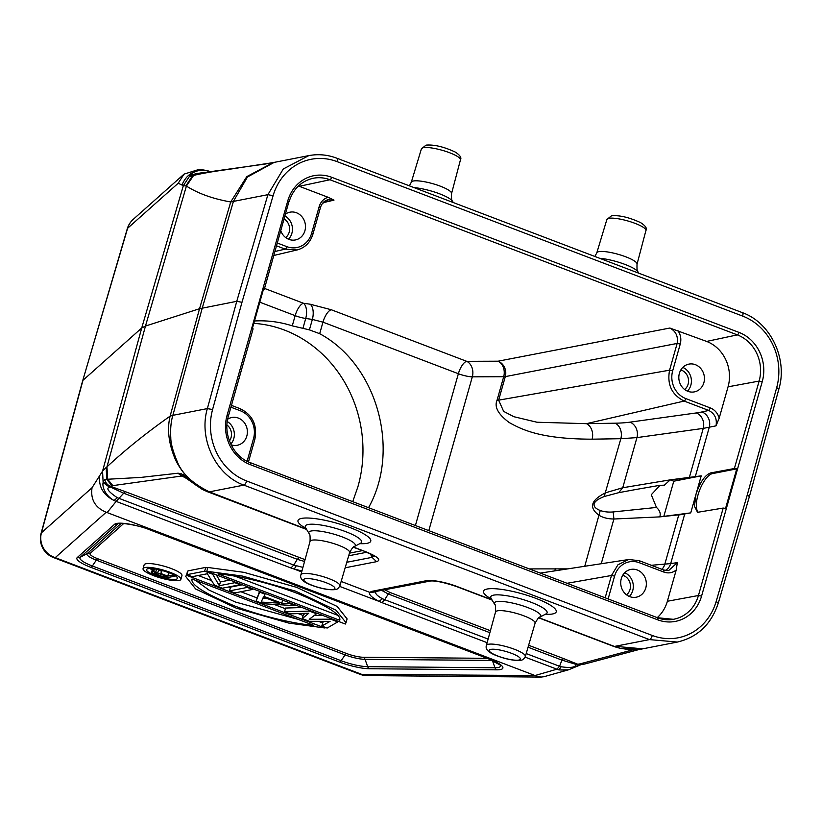 <?xml version="1.0" encoding="UTF-8"?>
<svg xmlns="http://www.w3.org/2000/svg" width="822" height="822" viewBox="0 0 822 822"><rect width="100%" height="100%" fill="white"/><g stroke="black" fill="none" stroke-linecap="round" stroke-linejoin="round"><path stroke-width="1.23" d="M319.686 333.701L309.401 329.869L312.36 319.419L322.954 322.152L319.686 333.701C377.01 364.403 401.033 449.963 368.533 507.688M254.481 320.991C267.242 320.261 279.84 321.885 292.272 325.851L309.401 329.869M613.931 646.256L613.171 646.205A8.487 3.196 -69.2 0 0 613.931 646.256L538.944 617.702M376.394 591.367L430.368 581.02C435.321 580.548 443.983 582.366 456.333 586.476L457.094 586.528C446.325 582.356 431.807 579.561 426.484 580.671L371.626 591.378L369.458 592.539C368.955 594.758 372.14 597.707 379.024 601.375L339.671 586.394M346.771 562.279L372.047 557.347L376.579 561.662C381.5 560.049 378.007 556.792 366.109 551.881L353.46 547.062M202.161 489.306L202.911 489.326C191.988 484.066 180.295 470.842 174.922 458.429C168.602 443.13 167 429.022 170.113 416.138L172.867 415.326C170.976 421.47 170.288 428.94 170.791 437.715C170.781 443.294 172.887 451.175 177.141 461.358C181.734 473.39 192.482 483.552 209.374 491.854L306.472 529.163M82.642 380.822L41.1 533.314A20.211 4.377 15.2 0 1 41.439 532.79L92.043 487.723L102.555 471.129L106.192 467.43L106.696 479.298L104.795 479.483C105.524 482.74 107.363 484.98 110.312 486.203A68.801 14.549 15.8 0 1 111.987 485.781L112.83 485.627L107.682 479.236L106.963 466.845C125.602 449.552 146.655 432.649 170.113 416.138L199.541 308.723L236.767 301.314L241.976 302.301L273.099 195.708A56.595 51.046 -101 0 1 337.02 161.605L742.656 316.09A56.595 51.046 -101 0 1 776.718 387.511L747.321 494.762L716.209 601.355A56.595 51.046 -101 0 1 652.288 635.468A4.038 1.521 -69.2 0 1 649.493 639.598L243.857 485.114L209.374 491.854M207.925 491.926L202.89 489.378M301.962 570.951L294.235 569.081L301.695 571.927M302.938 567.375L293.721 565.033L297.307 559.34L123.701 493.221L116.149 501.389L114.032 500.506C104.075 494.762 102.195 485.617 103.13 482.504L109.542 487.251L110.117 486.922L123.701 493.221L125.355 491.679L110.312 486.203L110.117 486.922L103.233 481.784L103.13 482.504L102.555 471.129L141.713 327.999L145.473 326.046L186.409 186.06L193.663 175.384C202.757 173.257 214.398 171.264 228.598 169.394L271.301 162.89M567.324 670.136L558.898 669.93L561.19 666.755L559.577 666.282L556.833 669.231L535.019 675.53L107.137 512.579L116.149 501.389L290.998 567.981L294.235 569.081L296.197 565.875M290.998 567.981L293.721 565.033L117.351 497.731L114.032 500.506C103.202 494.854 98.424 486.573 99.719 475.661M92.043 487.723C90.369 499.427 95.085 507.606 106.192 512.25L107.137 512.579M535.019 675.53L361.824 674.4A20.211 15.639 90.5 0 0 367.023 675.602L540.968 677.081L535.852 675.879M543.866 676.732L540.968 677.081M525.104 657.138L558.898 669.93L568.444 669.827L543.866 676.742M381.881 590.484L388.292 593.998L384.706 599.69L382.435 598.724C377.247 595.878 375.038 593.597 375.818 591.891L369.458 592.539M376.497 591.532L369.592 592.282M613.777 646.493L620.466 648.414L614.435 646.513M643.153 648.743L620.476 648.353L631.594 649.935L641.54 649.103L635.252 649.925L619.757 648.332M742.656 316.09A4.038 1.521 -69.2 0 0 742.379 312.648C770.584 322.573 787.897 358.885 778.907 388.919L749.5 496.19L718.377 602.824C711.41 624.196 697.703 637.276 677.246 642.085L642.804 648.815L615 646.328L649.493 639.598L677.236 642.044M749.109 496.426L747.321 494.762M308.63 155.697L283.302 168.962L267.89 194.68L236.767 301.314L207.36 408.596L172.867 415.326L202.263 308.045L233.407 201.411L230.715 201.965L199.541 308.723L145.473 326.046L106.963 466.845L106.192 467.43M111.987 485.781L106.696 479.298L140.86 477.418L177.942 473.215L183.162 474.53L181.713 476.03L177.942 473.215M202.911 489.326C198.308 487.261 187.529 479.401 183.162 474.53M186.573 478.527L183.08 474.664M184.2 477.017L181.713 476.041L178.58 473.236M297.307 559.35L304.551 561.457M117.351 497.731C110.908 493.426 104.846 488.412 109.542 487.251M104.795 479.483L103.233 481.784M106.192 512.25L55.228 557.635A20.211 7.614 110.8 0 1 53.409 557.522L360.005 674.287A20.211 7.614 -69.2 0 0 361.824 674.4L55.228 557.635A20.211 19.584 48.3 0 1 41.439 532.79L82.981 380.298L141.713 327.999L183.327 185.7L189.985 175.548L190.581 176.298L197.27 173.493L265.434 164.02M193.838 174.285L196.191 173.689L192.615 175.641L185.844 185.936L183.327 185.7L178.21 183.224L184.025 174.13L199.386 169.301L206.815 170.544M127.276 228.773A20.211 20.211 0 0 1 133.226 219.361A20.211 19.584 48.3 0 0 127.605 228.29L82.662 380.812L127.276 228.773A20.211 4.161 -163.6 0 1 127.605 228.29L178.21 183.224M632.252 649.997L580.527 663.744L584.524 664.073L638.848 649.575M580.527 663.744L583.507 664.258L577.722 664.217L563.553 658.566L561.909 660.107L559.577 666.282L526.203 653.572M528.063 647.222L561.909 660.107L576.335 664.484L579.859 665.132L581.185 664.628M579.726 663.919A67.836 14.344 15.8 0 1 577.722 664.217L576.058 664.936L579.839 665.142M561.19 666.755C570.036 668.101 574.989 667.495 576.058 664.936M639.454 649.483L640.441 649.339M273.099 195.708L267.89 194.68L233.407 201.411L247.443 177.007L274.178 162.386L308.62 155.646C318.114 153.848 327.495 154.68 336.743 158.163A4.038 1.521 110.8 0 1 337.02 161.605M185.844 185.936L186.409 186.06C198.133 193.54 212.898 198.842 230.715 201.965L246.795 176.617L273.223 162.55A60.653 60.653 0 0 1 274.743 162.263M271.352 162.879L274.527 162.304M270.572 163.136L269.431 163.249M195.585 173.822L189.8 175.857M196.15 173.699L189.985 175.548C190.365 173.915 197.722 168.551 207.37 170.668L208.696 171.757M204.842 172.312L196.366 173.658M207.391 170.678L207.37 170.668C195.204 169.024 186.748 173.781 181.981 184.95M209.959 171.582L207.37 170.668M209.569 171.356L207.493 170.709M193.838 174.315L190.581 176.298M490.415 630.71L389.947 592.446L385.025 589.867M182.34 474.88L181.549 473.832M112.83 485.627L181.528 476.041L185.299 477.592M305.054 559.638L125.355 491.679M415.408 525.535L458.368 373.722A12.125 4.572 110.8 0 1 466.691 361.32A12.125 9.361 -90.2 0 1 472.321 376.836A12.125 2.569 15.8 0 1 458.368 373.722L322.954 322.152A12.125 4.572 -69.2 0 1 331.276 309.75L310.12 304.202A12.125 6.103 98.1 0 1 312.36 319.419L305.722 318.474A12.125 2.569 15.8 0 1 295.149 315.658A12.125 4.572 110.8 0 1 303.482 303.256A12.125 6.103 -81.9 0 1 305.722 318.474L302.856 328.615M706.632 341.428L669.858 328.04C675.879 331.235 678.304 336.362 677.143 343.442L680.256 344.038L672.684 370.794A21.886 19.738 -101 0 0 685.805 398.588L710.424 407.969C714.811 409.818 717.74 413.209 719.199 418.121L728.056 386.823A35.736 32.233 -101 0 0 706.632 341.428L737.324 334.883L329.971 179.751L299.28 186.296L328.081 197.27L333.999 200.126L328.245 199.818M677.821 330.465C680.688 334.626 681.5 339.147 680.256 344.038M679.383 373.342A14.149 12.762 79 0 0 694.343 391.889A14.149 12.762 79 0 0 703.879 382.672A14.149 12.762 79 0 0 688.918 364.115A14.149 12.762 79 0 0 679.383 373.342M685.805 398.588A2.425 0.914 110.8 0 1 684.151 401.064L586.456 423.669L536.992 422.241L513.884 416.713L503.629 411.37L498.635 400.16L669.57 370.188L672.684 370.794M710.424 407.969L708.769 410.445C714.78 413.641 717.205 418.778 716.024 425.847L719.199 418.121M678.777 514.839L659.758 516.884C660.919 513.575 659.83 510.431 656.47 507.441L613.202 511.942L613.9 519.011L659.758 516.884L690.737 512.877L695.967 494.361C699.954 482.278 704.844 475.137 710.64 472.917L734.385 468.519L736.748 468.869L712.458 473.606A21.023 7.922 110.8 0 0 699.08 491.597A21.023 7.922 110.8 0 0 698.515 512.517M663.806 516.452L673.773 481.209L670.238 479.853L701.207 475.856L673.773 481.209M656.47 507.441L651.281 494.731L660.015 485.319L664.361 485.186L670.238 479.853L622.737 487.754L605.547 492.779C590.71 500.259 588.583 507.78 599.166 515.343C602.988 517.706 607.9 518.929 613.9 519.011L601.242 563.738M670.064 479.873L689.257 477.818L703.242 428.396L716.024 425.847M613.202 511.942C608.465 512.342 604.149 511.87 600.255 510.524C594.46 508.171 592.734 505.355 595.087 502.088C596.392 500.875 596.7 499.632 604.211 496.529L618.647 492.686L636.125 489.45M689.257 477.818L695.207 476.966L709.252 427.348A12.125 10.85 -102.4 0 0 701.937 411.945A149.625 33.99 15.4 0 1 696.378 412.932L630.063 422.148A149.625 33.99 15.4 0 1 615.175 423.196L586.456 423.669A12.125 9.34 -90.9 0 1 592.128 439.174L620.846 438.701L636.937 437.602L703.242 428.396A12.125 10.45 82.1 0 0 696.378 412.932M736.748 468.869L725.559 508.407L723.196 508.058L697.549 512.312L694.498 506.29L695.967 494.361L701.207 475.856L695.207 476.966M684.736 513.986L670.69 563.604L651.301 565.279M690.737 512.877L678.736 515.014L664.793 564.262A12.125 10.542 85.7 0 1 661.895 569.317M657.24 617.641A35.736 32.233 -101 0 0 667.372 601.262L676.229 569.965L677.328 562.618L668.779 570.458M252.878 328.944L252.436 328.225L263.626 288.686L264.294 289.272L263.379 289.55M277.374 243.045L286.857 246.651A21.886 19.738 -101 0 0 311.62 233.284L319.193 206.538C320.714 201.77 323.673 198.688 328.081 197.27M298.448 185.998A35.736 32.233 -101 0 1 299.28 186.296M280.816 230.89A14.149 12.762 79 0 0 295.386 239.952A14.149 12.762 79 0 0 304.921 230.725A14.149 12.762 79 0 0 289.971 212.179A14.149 12.762 79 0 0 285.594 214.018M322.337 203.589L328.142 199.849M231.085 444.784A14.149 12.762 79 0 0 237.291 445.267A14.149 12.762 79 0 0 246.826 436.04A14.149 12.762 79 0 0 231.866 417.494A14.149 12.762 79 0 0 227.653 419.23M428.796 530.632L472.321 376.836L503.701 376.712L497.043 400.263C494.145 406.89 498.183 414.309 509.167 422.508C521.97 429.711 540.938 439.092 592.128 439.174M567.755 568.875L529.276 568.906M668.666 570.478L665.471 570.519M676.229 569.965C672.56 572.913 668.471 573.633 663.971 572.112L663.611 570.026L668.82 570.581M621.288 578.647A14.149 12.762 79 0 0 636.238 597.204A14.149 12.762 79 0 0 645.784 587.977A14.149 12.762 79 0 0 630.823 569.43A14.149 12.762 79 0 0 621.288 578.647M555.538 568.464A12.125 9.422 -88.1 0 1 554.573 570.9M624.699 572.729A14.149 12.762 -101 0 1 632.755 590.525A14.149 12.762 -101 0 1 629.333 596.453M626.539 594.83A10.994 9.915 79 0 0 630.022 589.487A10.994 9.915 79 0 0 622.727 575.277M669.858 328.04L498.081 361.197A12.125 10.83 -100.9 0 1 505.304 376.61L677.143 343.442L669.498 370.455M227.262 421.552A14.149 12.762 -101 0 1 233.797 438.588A14.149 12.762 -101 0 1 230.756 444.106M229.43 440.952A10.994 9.915 79 0 0 231.064 437.551A10.994 9.915 79 0 0 226.954 424.953M285.018 216.042A14.149 12.762 -101 0 1 291.892 233.273A14.149 12.762 -101 0 1 288.481 239.202M285.686 237.579A10.994 9.915 79 0 0 289.169 232.236A10.994 9.915 79 0 0 284.165 219.042M682.805 367.413A14.149 12.762 -101 0 1 690.85 385.21A14.149 12.762 -101 0 1 687.428 391.138M684.634 389.515A10.994 9.915 79 0 0 688.117 384.172A10.994 9.915 79 0 0 680.822 369.972M180.871 579.376L181.95 575.575A19.646 4.151 -164.2 0 0 167.873 567.355A19.646 4.151 -164.2 0 0 146.039 563.738A19.646 4.151 -164.2 0 0 144.138 564.868L143.059 568.67A19.646 4.151 15.8 0 1 144.96 567.54A19.646 4.151 15.8 0 1 166.794 571.156A19.646 4.151 15.8 0 1 180.871 579.376A19.646 4.151 15.8 0 1 178.98 580.496A19.646 4.151 15.8 0 1 157.146 576.89A19.646 4.151 15.8 0 1 143.059 568.67M185.762 576.561L186.44 575.246L324.967 627.998L288.892 623.117L236.109 608.085L195.677 589.014L185.762 576.561L187.786 571.547M198.236 575.523L211.603 580.609M228.403 587.011L230.386 587.771M240.836 591.748L257.009 597.902M274.034 604.386L285.398 608.722M298.201 613.592L303.154 615.483M318.515 621.329L322.676 622.912M346.021 622.706L347.1 618.904L337.174 606.451L296.742 587.381L243.959 572.348L207.884 567.468L206.805 571.269L242.88 576.15L295.663 591.182L336.095 610.253L346.021 622.706L345.343 624.032L206.805 571.269M324.443 621.34L322.871 622.233L321.792 626.045L330.074 621.36L309.37 621.309L302.27 618.606L303.339 614.805L305.085 613.366M302.044 607.54L285.594 608.044L284.515 611.845L309.38 611.085L309.575 610.407M322.779 615.431L314.251 615.473M259.557 591.357L256.125 601.026L259.875 591.48M229.492 590.895L247.258 587.422L252.58 589.456L234.825 592.919L229.492 590.895L230.571 587.093L242.326 584.791M186.902 574.67L204.657 571.198L212.651 574.239L219.34 585.716L234.835 582.695L240.158 584.719L222.402 588.192L214.408 585.141L207.339 573.746L192.225 576.695L186.902 574.67L187.981 570.869L205.736 567.396L207.689 568.146M219.34 585.716L220.419 581.914L216.32 574.886M220.419 581.914L229.903 580.065M148.042 568.721A16.091 3.401 -164.2 0 0 146.491 569.646A16.091 3.401 -164.2 0 0 158.019 576.366A16.091 3.401 -164.2 0 0 175.898 579.325A16.091 3.401 -164.2 0 0 177.449 578.4A16.091 3.401 -164.2 0 0 165.921 571.67A16.091 3.401 -164.2 0 0 148.042 568.721M152.255 569.852A16.091 3.401 15.8 0 1 149.902 568.557M167.76 576.13L172.117 575.277L174.603 576.222L164.862 578.123L153.056 573.509L151.608 572.122L153.683 571.722L157.824 572.585L158.862 570.232L161.759 571.331L160.722 573.448L167.76 576.13L168.746 572.667M172.117 575.277L172.415 574.229M174.603 576.222L174.809 575.503M151.608 572.122L152.584 568.68M151.813 571.845L152.707 568.701M152.645 571.68L153.467 568.783M153.683 571.722L154.474 568.916M155.748 572.03L156.54 569.256M157.824 572.585L158.646 569.677M161.759 571.331L161.996 570.499M163.414 576.972L166.517 576.366L157.208 572.944L154.094 573.068L163.414 576.972L163.866 575.359M155.543 573.982L155.903 572.708M154.505 573.468L154.721 572.708M324.967 627.998L325.163 627.33M187.519 571.444L186.44 575.246M192.019 578.986C190.355 584.483 204.442 593.422 234.27 605.804C263.996 617.23 297.78 624.278 313.768 625.357L192.019 578.986M297.831 619.285L235.349 602.002L209.065 590.114L195.482 580.311M339.753 620.281C341.418 614.784 327.331 605.845 297.502 593.463C267.777 582.038 234.003 574.999 218.015 573.92L339.753 620.281M235.02 576.181L337.369 615.164M309.38 611.085L316.48 613.787L309.216 619.295L330.68 619.192L330.865 618.514M330.68 619.192L337.78 621.894L337.965 621.216M337.78 621.894L327.115 628.07L321.792 626.045M302.27 618.606L308.774 613.243L289.847 613.87L284.515 611.845M316.48 613.787L316.675 613.109M259.68 592.159L265.013 594.183L264.026 596.423L281.771 603.184L289.858 603.646L295.18 605.67L263.215 603.738L256.125 601.026M265.013 594.183L265.198 593.505M281.771 603.184L282.634 600.142M289.858 603.646L290.043 602.968M295.18 605.67L295.375 605.002M279.377 603.143L263.4 597.049L261.18 602.084L279.377 603.143M267.417 598.58L262.845 598.324M247.258 587.422L247.453 586.744M252.58 589.456L252.775 588.778M234.835 582.695L235.03 582.017M240.158 584.719L240.353 584.041M204.657 571.198L205.736 567.396M212.651 574.239L212.836 573.571M253.813 323.365A123.3 111.422 -100 0 1 287.577 331.317A123.3 111.422 -100 0 1 357.93 486.696L352.73 501.667M615 646.328L614.445 646.462M545.284 614.291A37.833 8.004 -164.2 0 0 551.274 614.168A37.833 8.004 -164.2 0 0 538.4 599.341A37.833 8.004 -164.2 0 0 488.463 588.819A37.833 8.004 -164.2 0 0 491.515 599.074M457.094 586.528L491.946 599.803M341.161 581.442L369.592 592.272M376.579 561.662L345.158 567.797M359.81 543.65A37.833 8.004 -164.2 0 0 365.79 543.527A37.833 8.004 -164.2 0 0 352.926 528.7A37.833 8.004 -164.2 0 0 302.989 518.179A37.833 8.004 -164.2 0 0 306.031 528.433M652.288 635.468L246.641 480.983A4.038 1.521 110.8 0 1 243.857 485.114C215.765 475.188 198.39 438.753 207.36 408.596L212.579 409.551L241.976 302.301M246.641 480.983A56.595 51.046 -101 0 1 212.579 409.551M331.636 177.264A38.788 34.986 79 0 0 287.741 200.958L227.057 415.398A38.788 34.986 79 0 0 250.309 464.666L657.662 619.798A38.788 34.986 79 0 0 701.567 596.114L762.241 381.675A38.788 34.986 79 0 0 738.988 332.407L331.636 177.264A2.425 0.914 110.8 0 1 329.971 179.751A36.363 32.798 79 0 0 312.74 178.374L312.74 178.374C300.986 181.323 293.084 189.142 289.046 201.822L287.741 200.958M209.271 492.152A8.487 3.196 110.8 0 1 208.511 492.101A8.487 3.196 110.8 0 1 208.346 492.018M353.244 547.216L366.109 551.881M361.115 542.89L360.591 543.239A29.294 6.196 -164.2 0 0 345.877 531.731A29.294 6.196 -164.2 0 0 309.134 524.344A29.294 6.196 -164.2 0 0 308.096 524.498A29.294 6.196 -164.2 0 0 305.579 527.673L305.311 527.108M339.876 585.839C338.448 588.418 336.897 589.672 335.201 589.59C329.17 590.227 321.453 588.819 312.062 585.387C303.318 582.253 299.598 578.719 300.903 574.804A20.252 4.285 15.8 0 1 302.866 573.643A20.252 4.285 15.8 0 1 303.832 573.499A20.252 4.285 15.8 0 1 326.334 577.681A20.252 4.285 15.8 0 1 339.876 585.839L349.617 552.559A20.56 4.346 -164.2 0 0 334.903 543.959A20.56 4.346 -164.2 0 0 312.041 540.177A20.56 4.346 -164.2 0 0 311.589 540.28A20.56 4.346 -164.2 0 0 310.048 541.369C310.254 536.119 309.945 533.529 309.113 533.612A24.146 5.107 15.8 0 1 310.665 531.115A24.146 5.107 15.8 0 1 311.189 530.991A24.146 5.107 15.8 0 1 342.342 536.951A24.146 5.107 15.8 0 1 354.467 546.445L360.591 543.239M305.301 578.739A16.204 3.432 15.8 0 1 306.072 578.626A16.204 3.432 15.8 0 1 326.899 583.014A16.204 3.432 15.8 0 1 333.352 589.425A16.204 3.432 15.8 0 1 332.581 589.538A16.204 3.432 15.8 0 1 311.754 585.151A16.204 3.432 15.8 0 1 305.301 578.739M370.486 554.028L372.047 557.347L373.753 555.898M487.138 642.681L381.983 602.639L379.024 601.375L382.435 598.724M150.107 529.841A25.934 5.487 -164.2 0 0 114.587 524.292L77.299 557.491A25.934 5.487 -164.2 0 0 90.831 567.344L339.609 662.09A25.934 5.487 -164.2 0 0 369.448 668.748L496.755 669.838A25.934 5.487 -164.2 0 0 488.915 658.874L150.107 529.841A4.038 1.521 110.8 0 1 149.748 529.82L488.545 658.854A4.038 1.521 -69.2 0 0 488.915 658.874M381.983 602.639L384.706 599.69L488.124 639.074M375.5 591.727L375.51 591.727A8.487 7.655 -101 0 1 371.626 591.378M430.368 581.01L426.484 580.671M546.599 613.531L546.065 613.88A29.294 6.196 -164.2 0 0 531.351 602.372A29.294 6.196 -164.2 0 0 494.618 594.984A29.294 6.196 -164.2 0 0 493.58 595.138A29.294 6.196 -164.2 0 0 491.063 598.313L490.796 597.738M525.35 656.47C523.933 659.059 522.371 660.313 520.686 660.23C514.644 660.857 506.927 659.46 497.546 656.028C488.792 652.894 485.072 649.359 486.388 645.445A20.252 4.285 15.8 0 1 488.34 644.273A20.252 4.285 15.8 0 1 489.008 644.171A20.252 4.285 15.8 0 1 511.531 648.229A20.252 4.285 15.8 0 1 525.35 656.47L535.091 623.199A20.56 4.346 -164.2 0 0 520.377 614.599A20.56 4.346 -164.2 0 0 497.516 610.818A20.56 4.346 -164.2 0 0 497.063 610.921A20.56 4.346 -164.2 0 0 495.532 612C495.738 606.759 495.43 604.17 494.597 604.252A24.146 5.107 15.8 0 1 496.149 601.755A24.146 5.107 15.8 0 1 496.673 601.632A24.146 5.107 15.8 0 1 527.816 607.592A24.146 5.107 15.8 0 1 539.951 617.086L546.065 613.88M490.775 649.38A16.204 3.432 15.8 0 1 491.299 649.298A16.204 3.432 15.8 0 1 512.178 653.572A16.204 3.432 15.8 0 1 518.836 660.066A16.204 3.432 15.8 0 1 518.302 660.148A16.204 3.432 15.8 0 1 497.433 655.874A16.204 3.432 15.8 0 1 490.775 649.38M716.209 601.355L717.986 603.06M778.516 389.145L776.718 387.511M366.55 552.302L348.672 555.785M489.871 632.683L388.292 593.998L389.947 592.446M421.409 148.844L426.063 145.124C434.088 144.466 443.757 146.748 455.069 151.967C459.991 155.06 461.779 157.701 460.443 159.889A20.283 4.285 -164.2 0 0 445.863 151.412A20.283 4.285 -164.2 0 0 423.361 147.693A20.283 4.285 -164.2 0 0 422.796 147.826A20.283 4.285 -164.2 0 0 421.409 148.844L411.319 182.196A20.91 4.418 15.8 0 1 413.332 181.015A20.91 4.418 15.8 0 1 413.836 180.932A20.91 4.418 15.8 0 1 437.057 185.012A20.91 4.418 15.8 0 1 451.555 193.581C451.381 198.749 451.699 201.308 452.521 201.256A24.526 5.189 -164.2 0 0 439.595 193.807A24.526 5.189 -164.2 0 0 414.134 187.632M606.883 219.484L611.547 215.765C619.572 215.107 629.231 217.388 640.554 222.608C645.465 225.701 647.263 228.341 645.917 230.53A20.283 4.285 -164.2 0 0 631.347 222.043A20.283 4.285 -164.2 0 0 608.845 218.333A20.283 4.285 -164.2 0 0 608.064 218.539A20.283 4.285 -164.2 0 0 606.883 219.484L596.803 252.837A20.91 4.418 15.8 0 1 598.817 251.645A20.91 4.418 15.8 0 1 599.32 251.563A20.91 4.418 15.8 0 1 622.531 255.652A20.91 4.418 15.8 0 1 637.029 264.222C636.855 269.39 637.184 271.948 638.006 271.897A24.526 5.189 -164.2 0 0 625.069 264.448A24.526 5.189 -164.2 0 0 599.618 258.272M528.628 645.27L563.553 658.566M349.442 553.155L362.266 550.658M297.307 559.34L298.961 557.799M292.272 325.851L295.149 315.658L259.803 302.198M310.12 304.202L303.482 303.256L264.53 288.43M497.043 400.263L498.635 400.16L505.304 376.61A12.125 2.569 15.8 0 1 503.701 376.712A12.125 9.361 89.8 0 0 498.081 361.197L466.691 361.32L331.276 309.75M323.18 202.674L333.999 200.126M684.151 401.054C671.779 394.827 666.919 384.542 669.581 370.188M701.937 411.945L708.769 410.445L684.151 401.064M734.385 468.519L759.127 381.069L728.056 386.823M618.647 492.686L622.737 487.754L636.937 437.602A12.125 10.45 -97.9 0 0 630.063 422.148M604.211 496.529L620.846 438.701A12.125 9.34 89.1 0 0 615.175 423.196M667.372 601.262L698.443 595.508L723.196 508.058M677.328 562.618L670.69 563.604A12.125 10.943 -98.5 0 1 665.317 570.489M710.64 472.917L712.458 473.606M762.241 381.675L759.127 381.069A36.363 32.798 79 0 0 737.324 334.883A2.425 0.914 -69.2 0 0 738.988 332.407M657.662 617.856A36.363 32.798 79 0 0 673.341 619.315A36.363 32.798 79 0 0 698.443 595.508L701.567 596.114M673.341 619.315L657.497 617.733A2.425 0.914 -69.2 0 0 657.292 617.723M657.662 619.798A2.425 0.914 -69.2 0 0 657.497 617.733L250.145 462.601A2.425 0.914 110.8 0 1 250.309 464.666M249.939 462.581A2.425 0.914 110.8 0 1 250.145 462.601C233.325 456.765 222.7 434.437 228.362 416.261L253.104 328.81M227.057 415.398L228.362 416.261M288.82 201.955L264.294 289.272M320.282 207.534L319.193 206.538M247.114 461.255L253.525 438.588A21.886 19.738 -101 0 0 240.404 410.795L230.931 407.188M605.167 597.799L611.476 575.503L614.589 576.099L608.126 598.93M638.992 560.645A2.425 0.914 110.9 0 1 639.187 560.666L628.655 559.515L617.949 564.786L611.486 575.492L567.046 583.291M584.75 566.266L600.255 510.524M663.971 572.112L639.352 562.731A21.886 19.738 -101 0 0 614.589 576.099M663.806 570.047L639.187 560.666A2.425 0.914 110.9 0 1 639.352 562.731M274.99 251.491L285.193 249.128L276.582 245.85M285.193 249.128A2.425 0.914 -69.1 0 0 286.847 246.651M311.62 233.284L312.925 234.147C310.284 242.521 305.013 247.792 297.102 249.96L285.265 249.138M240.404 410.795A2.425 0.914 -69.2 0 0 240.24 408.729A2.425 0.914 -69.2 0 0 240.034 408.709M254.615 439.585L253.525 438.588M77.299 557.491A4.038 3.915 48.3 0 0 80.32 557.224A23.078 4.881 -164.2 0 0 92.362 565.988L341.14 660.734A23.078 4.881 -164.2 0 0 367.681 666.673L494.988 667.752A23.078 4.881 -164.2 0 0 500.197 665.039L488.545 658.854M118.039 523.727L118.019 523.737A23.078 4.881 -164.2 0 0 117.608 524.025L80.32 557.224L87.255 553.545L121.091 523.419M118.306 523.655L117.608 524.025A4.038 3.915 -131.7 0 1 114.587 524.292M496.755 669.838A4.038 3.124 -89.5 0 1 494.988 667.752L492.357 660.426L365.05 659.347L367.681 666.673A4.038 3.124 90.5 0 0 369.448 668.748M339.609 662.09A4.038 1.521 -69.2 0 0 341.14 660.734L345.086 654.887L96.308 560.142A17.354 3.668 15.8 0 1 87.255 553.545A4.038 3.915 -131.7 0 1 90.266 553.288L123.69 523.522M487.138 658.319L363.293 657.261A4.038 3.124 -89.5 0 1 365.05 659.347A17.354 3.668 15.8 0 1 345.086 654.887A4.038 1.521 110.8 0 1 346.617 653.531L97.839 558.785A4.038 1.521 -69.2 0 0 96.308 560.142L92.362 565.988A4.038 1.521 110.8 0 1 90.831 567.344M97.839 558.785A14.498 3.062 15.8 0 1 90.266 553.288M363.293 657.261A14.498 3.062 15.8 0 1 346.617 653.531M202.15 489.357L207.884 491.916M207.945 491.885L306.657 529.481M309.113 533.612L305.579 527.673M349.617 552.559C352.186 547.986 353.799 545.942 354.467 546.445M300.903 574.804L310.048 541.369M365.338 551.829C375.911 556.288 373.096 555.806 374.144 556.206L373.568 555.436M360.005 674.287A20.211 20.211 0 0 0 367.023 675.602M456.333 586.476L492.131 600.111M538.729 617.856L613.171 646.205M494.597 604.252L491.063 598.313M535.091 623.199C537.66 618.627 539.283 616.582 539.951 617.086M486.388 645.445L495.532 612M641.879 649A60.653 60.653 0 0 0 643.369 648.702M742.379 312.648L336.743 158.163M202.099 489.275L186.573 478.538M183.994 476.935L186.563 478.538M133.226 219.361L184.025 174.13M583.661 664.248L584.514 664.073M579.12 665.46L568.413 669.858M640.071 649.421L641.489 649.113M641.437 649.123L643.482 648.671M269.441 163.249L275.01 162.222M266.02 163.886L269.698 163.198M411.319 182.196L409.387 185.823M460.443 159.889L451.555 193.581M452.521 201.256L453.302 202.551M638.006 271.897L638.786 273.192M645.917 230.53L637.029 264.222M596.803 252.837L594.871 256.464M41.1 533.314A20.211 20.211 0 0 0 53.409 557.522M659.994 485.288L635.663 489.532M312.925 234.147L320.498 207.391C321.885 203.168 324.443 200.599 328.183 199.684M628.655 559.525L540.29 573.098M297.102 249.95L273.86 255.467M231.444 405.38L240.24 408.729C252.642 414.925 257.512 425.169 254.83 439.451L248.48 461.902M118.019 523.737C118.604 522.402 137.623 524.683 149.748 529.82"/></g></svg>
